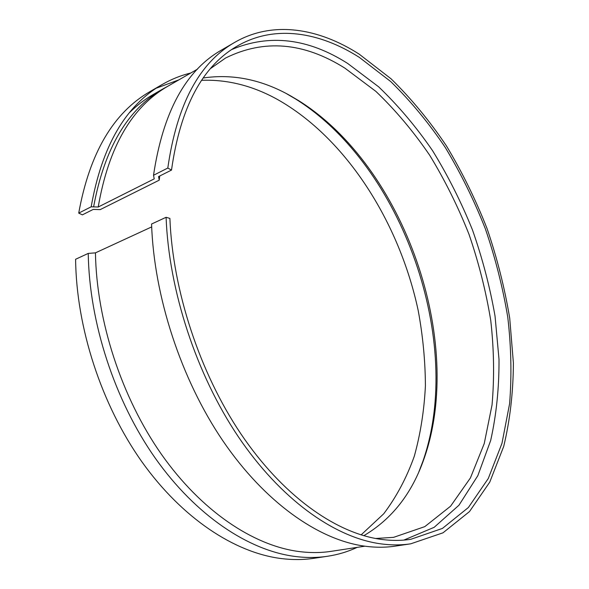 <?xml version="1.0" encoding="UTF-8"?>
<svg xmlns="http://www.w3.org/2000/svg" width="589" height="589" viewBox="0 0 589 589"><rect width="100%" height="100%" fill="white"/><g stroke="black" fill="none" stroke-linecap="round" stroke-linejoin="round"><path stroke-width="0.88" d="M203.249 77.991C232.78 73.632 261.95 79.625 290.767 95.978L298.652 100.645C404.164 166.591 465.362 341.134 424.117 458.492C412.101 493.324 391.994 519.056 363.811 535.688M78.72 213.115L91.177 206.805L98.216 207.011L154.23 178.872L153.523 175.272L167.806 168.049L171.509 170.074L158.551 176.582L159.229 180.168L100.226 209.61L93.224 209.412L82.386 214.852L78.72 213.115C89.609 153.074 113.456 112.514 150.261 91.435L162.189 84.507C171.362 79.22 180.897 75.392 190.784 73.007M159.229 180.168L159.752 175.978M210.722 68.42L225.55 58.039C264.056 38.933 303.85 42.305 344.926 68.162L375.87 91.376C395.425 110.069 413.353 131.34 429.661 155.202C444.886 180.16 458.006 206.548 469.021 234.363C478.747 262.687 485.984 291.378 490.747 320.431C494.009 349.402 494.443 377.571 492.043 404.945L484.232 443.591L470.442 477.9L450.592 506.187L424.816 526.625L393.599 537.345L375.62 538.486M93.607 206.879C104.415 148.362 127.703 108.943 163.47 88.615L167.99 86.149M286.357 93.585L295.737 99.085C402.832 166.061 464.647 342.378 422.814 461.533L418.956 471.598M129.683 112.462C137.016 105.298 144.82 99.342 153.088 94.593L163.47 88.615M158.308 91.781L161.46 90.25M201.644 80.31C227.509 79.36 252.836 85.78 277.625 99.548C346.553 138.503 399.46 222.649 418.205 310.558C422.873 335.818 425.28 360.902 425.413 385.802C424.198 410.371 420.502 433.828 414.317 456.18C406.69 477.635 396.485 496.836 383.719 513.792L361.109 534.878M231.757 49.528C269.563 33.706 308.194 38.337 347.635 63.421L378.639 86.819C398.23 105.578 416.224 126.885 432.62 150.747C447.964 175.706 461.239 202.086 472.459 229.901C482.406 258.225 489.938 286.953 495.04 316.094L499.008 359.334C499.163 387.739 496.387 414.789 490.681 440.469L477.826 475.676L458.964 505.222L434.174 527.31L403.84 540.091M171.509 170.074C180.418 107.139 202.513 65.696 237.794 45.751C274.938 24.48 319.532 31.975 359.349 57.376L390.721 81.547C410.54 100.925 428.733 122.902 445.284 147.486C460.753 173.181 474.116 200.304 485.365 228.863C495.32 257.923 502.778 287.344 507.755 317.125C511.223 346.811 511.834 375.686 509.595 403.737L501.968 443.348L488.274 478.518L468.388 507.512L442.42 528.421L410.835 539.288C400.557 540.871 389.727 540.768 378.352 538.964C333.978 531.823 282.109 494.922 240.82 433.769C199.678 372.572 172.702 290.392 169.897 218.416L166.091 217.289L151.564 224.026C153.987 296.584 181.117 379.338 222.863 440.793C264.77 502.203 317.626 539.045 362.949 545.907C374.273 547.601 385.073 547.667 395.352 546.113L410.754 543.809C400.549 545.355 389.808 545.252 378.528 543.514C333.396 536.469 280.504 499.074 238.361 436.795C196.38 374.471 168.859 290.627 166.091 217.289M153.523 175.272C162.947 112.234 185.587 70.503 221.435 50.094L234.908 42.268C272.921 20.35 318.575 28.117 359.224 54.173L391.089 78.83C411.21 98.562 429.668 120.922 446.447 145.917C462.129 172.025 475.669 199.575 487.059 228.576C497.138 258.078 504.685 287.947 509.713 318.178L513.394 362.949C513.247 392.289 510.022 420.097 503.728 446.374L489.761 482.119L469.485 511.583L442.994 532.824L410.754 543.809M167.806 168.049C176.914 104.452 199.281 62.53 234.908 42.268M156.276 88.188L178.96 79.824M91.177 206.805C101.845 146.256 125.516 105.49 162.189 84.507M294.566 556.399C248.61 550.31 196.093 515.868 155.305 458.213C114.678 400.498 89.241 322.536 88.247 253.403L75.606 259.27C76.334 327.712 101.433 404.717 141.816 461.688C182.362 518.6 234.775 552.57 280.828 558.505C292.343 559.962 303.379 559.889 313.944 558.298L327.587 556.259C317.059 557.842 306.052 557.893 294.566 556.399M98.216 207.011C108.597 146.978 131.936 106.646 168.218 86.016L197.514 69.127M364.863 546.187L331.357 551.311C320.762 552.946 309.674 552.975 298.086 551.414C252.953 545.2 201.453 511.112 161.445 454.325C121.592 397.479 96.574 320.85 95.447 252.858L88.247 253.403M151.675 226.912L95.447 252.858M357.192 547.358C347.952 551.687 338.086 554.654 327.587 556.259M298.652 100.645L295.737 99.085M424.117 458.492L422.814 461.533"/></g></svg>
